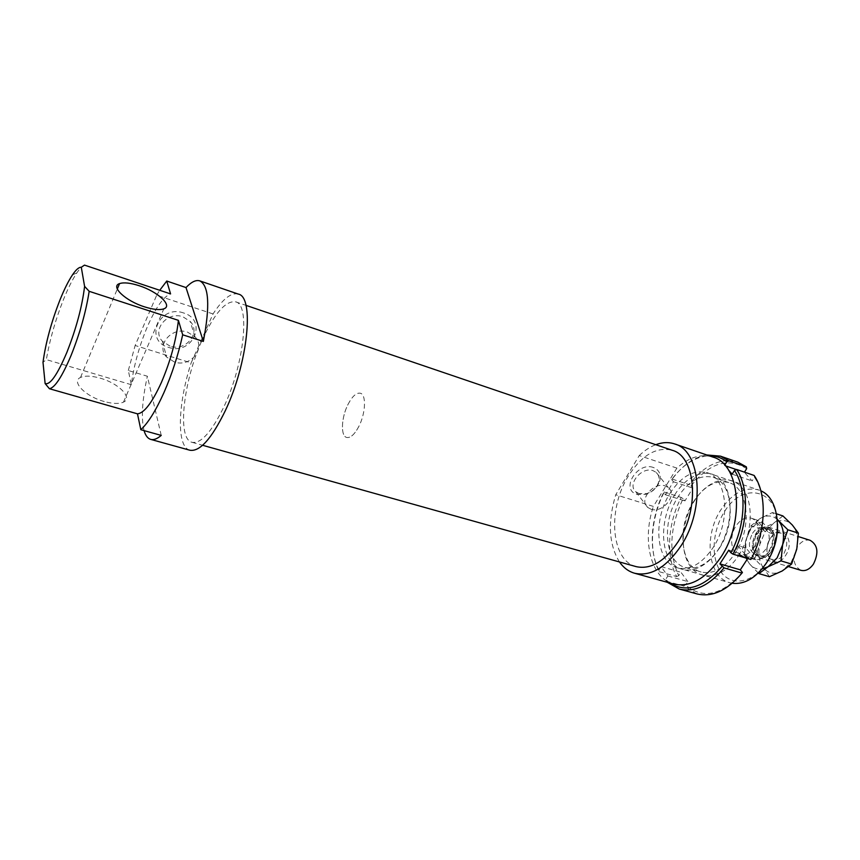 <?xml version="1.0" encoding="UTF-8"?>
<svg xmlns="http://www.w3.org/2000/svg" width="860" height="860" viewBox="0 0 860 860"><rect width="100%" height="100%" fill="white"/><g stroke="black" fill="none" stroke-linecap="round" stroke-linejoin="round"><path stroke-width="0.64" stroke-dasharray="4.3 3.22" d="M755.822 533.598C759.573 528.137 763.755 525.954 768.367 527.04C775.849 531.673 776.806 539.725 771.259 551.174C767.507 556.538 763.39 558.688 758.885 557.656C751.328 553.044 750.307 545.025 755.822 533.598M800.918 570.32C793.178 565.708 792.049 557.807 797.521 546.637C801.273 541.316 805.508 539.22 810.206 540.349M752.511 533.308C755.811 528.502 759.487 526.578 763.529 527.524C770.098 531.598 770.936 538.693 766.056 548.798C762.755 553.528 759.122 555.431 755.166 554.517C748.544 550.464 747.652 543.391 752.511 533.308M756.736 534.63C760.036 529.835 763.712 527.911 767.765 528.868C774.344 532.942 775.204 540.026 770.313 550.099C767.012 554.818 763.39 556.721 759.423 555.807C752.779 551.744 751.876 544.692 756.736 534.63M347.967 404.501C352.256 396.267 356.384 392.515 360.351 393.224C366.435 394.525 365.693 413.284 358.867 426.377C354.589 434.461 350.514 438.148 346.655 437.45C340.463 436.095 341.302 417.465 347.967 404.501M772.785 533.791L764.443 531.158C760.949 524.406 757.961 520.537 755.478 519.558L762.433 522.235L772.785 533.791C773.452 540.058 772.043 546.014 768.561 551.668C764.884 557.076 760.702 559.795 756.005 559.828L745.942 548.035L737.665 545.519C735.827 550.819 738.02 554.507 744.222 556.603L756.005 559.828M745.942 548.035C745.351 541.908 746.738 536.07 750.092 530.545C753.639 525.223 757.746 522.45 762.433 522.235M737.665 545.519L747.663 557.323M764.443 531.158L754.155 519.59M693.375 501.907C704.05 485.911 715.853 479.461 728.796 482.557C748.361 487.62 752.554 527.868 735.149 553.292C724.529 568.46 713.176 574.684 701.093 571.986C680.507 566.976 676.745 527.115 693.375 501.907M719.175 548.508C736.568 522.837 732.602 482.342 713.198 477.354C700.373 474.312 688.634 480.858 677.97 496.994C661.351 522.439 664.898 562.515 685.291 567.471C697.266 570.126 708.565 563.805 719.175 548.508M738.6 555.56C752.951 533.813 754.102 501.014 741.481 487.179C729.054 473.021 707.124 480.224 694.257 501.111C681.228 521.816 679.4 551.959 690.72 566.869C701.824 582.08 724.432 577.522 738.6 555.56M674.724 494.876C687.581 473.752 709.339 466.346 721.551 480.536C733.978 494.403 732.645 527.47 718.304 549.476C704.125 571.707 681.711 576.426 670.811 561.161C659.695 546.197 661.695 515.807 674.724 494.876M706.716 454.951C694.02 457.176 682.517 465.217 672.197 479.095L671.649 479.525C682.98 464.454 695.482 456.542 709.145 455.789M672.197 479.095L689.172 484.631C699.965 470.345 712.005 462.358 725.292 460.68M728.538 460.541L737.708 462.11M728.549 470.108L724.765 465.088M724.496 465.518L725.421 465.83M736.407 469.581L744.448 472.14M728.764 550.153L749.167 556.291L751.317 558.903C766.099 532.028 767.206 495.725 754.489 477.246L752.124 480.933L744.351 472.29M750.866 559.505L751.317 558.903M669.757 582.972L665.651 579.479L667.285 582.284M666.081 581.124L683.549 585.961L685.613 585.015C702.727 599.581 721.669 595.399 742.427 572.48M696.89 593.894L683.549 585.961M671.649 479.525L673.455 481.772L665.468 494.769L663.683 492.5L664.242 492.049C650.805 517.838 648.472 551.593 659.33 571.717L658.889 570.072L661.061 566.611L667.854 575.985L665.651 579.479M667.854 575.985L687.817 581.564L685.613 585.015M746.673 468.635C728.087 457.144 709.554 462.884 691.064 485.857L689.172 484.631M691.064 485.857L692.902 488.093L684.915 500.95L683.098 498.682C669.757 527.019 668.306 552.679 678.723 575.652L680.905 572.222L687.817 581.564M673.455 481.772L692.902 488.093M747.684 558.548L749.167 556.291M754.489 477.246L754.134 475.451M732.139 474.172L752.124 480.933M678.723 575.652L676.68 576.587C665.618 556.538 667.79 523.02 681.217 497.456L683.098 498.682M664.242 492.049L681.217 497.456M665.468 494.769L684.915 500.95M659.33 571.717L676.68 576.587M658.889 570.072C648.386 550.464 650.654 517.645 663.683 492.5M661.061 566.611L680.905 572.222M782.901 515.925L773.796 523.095C780.891 519.085 787.072 519.719 792.329 525.019C797.231 530.953 798.714 538.994 796.768 549.153L791.264 562.193L782.202 570.976C774.914 574.738 768.765 573.824 763.766 568.256C759.154 562.182 757.832 554.27 759.788 544.509L765.056 531.867L773.796 523.095L761.358 529.05L759.788 544.509L754.704 558.914L763.766 568.256L769.442 576.705M758.262 573.007L749.748 564.096L744.298 555.796L745.889 540.22L751.006 525.783L759.896 518.644L751.188 527.492L745.889 540.22C743.911 550.045 745.19 558 749.748 564.096C753.016 567.966 757.09 569.589 761.992 568.965M771.442 551.238C761.057 567.718 745.824 549.174 756.574 533.813C766.518 517.322 782.46 535.328 771.442 551.238M758.67 535.113C753.747 545.133 754.618 552.195 761.272 556.28C765.163 557.194 768.754 555.345 772.022 550.755C776.967 540.703 776.15 533.63 769.56 529.524C765.572 528.577 761.949 530.437 758.67 535.113M770.108 538.683C765.207 548.648 766.099 555.678 772.796 559.763C776.72 560.688 780.31 558.86 783.578 554.302C788.523 544.315 787.674 537.274 781.03 533.157C777.032 532.2 773.387 534.049 770.108 538.683M770.506 538.166C780.45 521.816 796.553 539.779 785.535 555.56C775.161 571.9 759.756 553.399 770.506 538.166M777.322 519.472C772.216 515.119 766.411 514.85 759.896 518.644L772.495 512.528L777.3 519.322M761.358 529.05L751.006 525.783M754.704 558.914L744.298 555.796M776.483 513.828L772.495 512.528M676.895 468.087L639.227 455.574L615.76 494.747L653.385 506.433L676.895 468.087C689.01 457.197 701.029 453.532 712.94 457.09M639.227 455.574C644.538 450.5 650.053 446.877 655.771 444.695M202.347 339.625C214.624 313.137 225.707 300.538 235.586 301.828C250.292 304.225 244.337 364.113 223.923 406.748C211.667 431.913 201.047 443.781 192.081 442.33C176.719 439.116 183.298 380.851 202.347 339.625M636.163 566.633C610.922 560.591 607.396 509.227 628.198 476.289C641.614 455.219 656.277 446.544 672.197 450.274M754.07 547.454C749.587 553.818 744.706 556.388 739.439 555.173C730.753 553.012 728.925 536.382 736.031 525.933C740.524 519.418 745.491 516.806 750.92 518.096C759.412 520.279 761.304 536.962 754.07 547.454M358.76 426.603C354.503 434.536 350.461 438.159 346.655 437.45C340.42 436.084 341.323 417.24 348.085 404.286C352.342 396.191 356.427 392.504 360.351 393.224C366.478 394.525 365.661 413.52 358.76 426.603M104.254 401.523C85.441 396.503 70.853 381.453 80.528 377.454C85 375.498 91.569 375.745 100.222 378.174C118.572 383.248 133.085 397.922 123.507 402.114C119.228 404.05 112.81 403.845 104.254 401.523M213.043 313.954L156.671 295.227L135.138 345.494L191.146 362.888L213.043 313.954C222.761 298.947 231.179 292.325 238.295 294.088M156.671 295.227L159.734 290.282M170.043 346.161L162.379 341.237C151.468 329.982 167.388 310.911 182.933 316.802L190.178 321.425C201.401 332.702 185.685 351.869 170.043 346.161M174.408 362.017L166.582 357.04C155.466 345.666 171.753 326.241 187.609 332.164L194.994 336.819C206.422 348.214 190.339 367.736 174.408 362.017M183.674 312.997C159.261 304.075 143.599 340.635 168.592 347.375C192.468 355.857 208.41 320.35 183.674 312.997M639.206 493.683L635.905 491.845C626.693 484.674 641.625 466.238 653.127 470.71L656.234 472.441C658.867 474.903 659.663 478.149 658.609 482.17C656.653 487.813 652.643 491.63 646.57 493.64L639.206 493.683M650.999 509.217L647.655 507.378C638.367 500.187 653.621 481.482 665.253 485.954L668.392 487.685C677.798 494.919 662.651 513.538 650.999 509.217M653.342 467.464C637.142 461.401 620.082 489.931 637.045 494.371L645.666 494.306C652.761 491.974 657.459 487.502 659.749 480.901C661.265 474.301 659.136 469.829 653.342 467.464M669.908 493.468C681.131 476.386 693.472 469.442 706.942 472.635C727.259 477.859 731.344 520.601 713.005 547.745C701.846 563.913 689.989 570.599 677.465 567.826C656.051 562.634 652.439 520.354 669.908 493.468M732.236 583.274L729.839 582.736C707.791 577.361 703.405 535.844 720.916 509.743C732.172 493.178 744.717 486.566 758.584 489.931L760.863 490.845M777.569 524.149C776.978 487.996 741.75 482.03 724.324 511.947C712.413 530.523 710.661 557.592 720.777 571.728C730.731 586.09 751.178 583.714 764.841 565.246M84.495 265.116C82.302 266.03 79.743 268.632 76.819 272.932C72.444 279.457 67.951 288.444 63.339 299.893C55.309 320.318 49.643 340.227 46.365 359.63L43 362.329M161.228 435.407L147.35 376.228L128.323 370.51L131.322 384.71C133.784 365.693 139.137 346.365 147.361 326.714C155.8 307.493 163.529 296.56 170.57 293.905M131.322 384.71L46.365 359.63M128.323 370.51L135.138 345.494M144.082 430.623C141.04 418.325 142.126 400.19 147.35 376.228M189.931 450.242C176.343 447.082 177.708 404.178 191.146 362.888M673.627 584.037C650.708 578.264 641.786 540.241 653.385 506.433M619.458 561.956C608.794 544.423 607.558 522.02 615.76 494.747M768.367 527.04L798.306 536.565M763.529 527.524L767.765 528.868M750.92 518.096L755.478 519.558M739.439 555.173L744.222 556.603M755.166 554.517L759.423 555.807M758.885 557.656L788.652 566.622M728.796 482.557L713.198 477.354M685.291 567.471L701.093 571.986M761.272 556.28L772.796 559.763M781.03 533.157L769.56 529.524M235.586 301.828L245.939 305.343M80.528 377.454L117.304 289.046M162.379 341.237L166.582 357.04M635.905 491.845L647.655 507.378M706.942 472.635L758.584 489.931M72.487 274.856L76.819 272.932M677.465 567.826L729.839 582.736M658.609 482.17L659.749 480.901M646.57 493.64L645.666 494.306M668.392 487.685L656.234 472.441M194.994 336.819L190.178 321.425M123.507 402.114L163.819 308.848M192.081 442.33L202.605 445.276"/><path stroke-width="1.29" d="M798.306 536.565L810.206 540.349C817.86 544.993 818.935 552.905 813.431 564.096C809.679 569.32 805.508 571.395 800.918 570.32L788.652 566.622M709.145 455.789C715.649 455.703 721.54 457.713 726.818 461.809L728.936 460.852L720.422 456.144L706.716 454.951M728.936 460.852L746.319 466.84L746.673 468.635L744.448 472.14M725.292 460.68L728.538 460.541M720.422 456.144L737.708 462.11L746.319 466.84M724.765 465.088L726.818 461.809M725.421 465.83L736.407 469.581M736.644 469.474L734.505 470.441C746.996 488.985 745.684 525.6 730.882 552.776L732.967 554.152C748.275 526.223 749.608 488.448 736.644 469.474L754.134 475.451C767.292 494.371 766.142 531.856 750.866 559.505L732.967 554.152M667.285 582.284L679.26 589.046C694.407 592.615 709.339 585.553 724.066 567.88L719.906 563.87L728.764 550.153L730.882 552.776M721.991 566.514C703.63 587.649 686.226 593.131 669.757 582.972M724.066 567.88L741.965 573.093C727.205 590.573 712.188 597.507 696.89 593.894L679.26 589.046M741.965 573.093L742.427 572.48L740.309 569.836L747.684 558.548M734.505 470.441L732.139 474.172L728.549 470.108M719.906 563.87L740.309 569.836M761.992 568.965L768.066 566.761L777.117 557.893L782.632 544.745L780.998 560.881L768.066 566.761L758.918 573.62L769.442 576.705L782.202 570.976L791.576 564.085L796.768 549.153L798.381 533.146L792.329 525.019L782.901 515.925L776.483 513.828M758.918 573.62L758.262 573.007M777.3 519.322L778.321 520.494L777.322 519.472M778.321 520.494L787.857 529.781L782.632 544.745C784.61 534.522 783.18 526.438 778.321 520.494M798.381 533.146L787.857 529.781M791.576 564.085L780.998 560.881M655.771 444.695C662.404 442.212 668.693 441.965 674.659 443.943L712.94 457.09C739.826 464.067 745.351 521.214 720.712 557.452C705.834 578.791 690.139 587.649 673.627 584.037L634.615 573.244C628.574 571.513 623.521 567.75 619.458 561.956M674.659 443.943C700.921 450.651 705.684 508.625 681.077 545.724C666.231 567.568 650.74 576.737 634.615 573.244M245.939 305.343L672.197 450.274C695.901 456.316 700.158 508.421 678.078 541.789C664.716 561.526 650.74 569.804 636.163 566.633L202.605 445.276M139.234 285.735C130.473 282.908 123.915 282.198 119.561 283.596C110.144 286.423 125.56 300.968 144.588 306.869C153.263 309.589 159.67 310.245 163.819 308.848C173.107 305.816 157.799 291.637 139.234 285.735M159.734 290.282L166.754 281.026L186.007 287.562C191.35 281.919 195.951 279.683 199.799 280.876L238.295 294.088C254.603 296.711 248.013 363.382 225.234 410.844C211.614 438.729 199.853 451.855 189.931 450.242L150.715 439.395C147.716 438.503 145.512 435.579 144.082 430.623M199.799 280.876C208.98 285.713 210.162 305.891 203.347 341.42L182.685 334.798C178.192 355.083 171.925 374.379 163.905 392.697C155.832 410.629 148.135 422.969 140.825 429.71L161.228 435.407C157.165 438.869 153.66 440.191 150.715 439.395M760.863 490.845C780.106 498.467 783.438 538.489 765.959 563.612C755.703 578.146 744.459 584.703 732.236 583.274M764.841 565.246L766.722 562.558C774.258 550.712 777.87 537.909 777.569 524.149M182.685 334.798L178.407 320.35C176.128 340.506 170.441 361.232 161.357 382.539C152.102 402.749 144.147 413.176 137.471 413.832L140.825 429.71M178.407 320.35L89.171 291.314L84.592 286.369L81.291 267.267L84.495 265.116L170.57 293.905L166.754 281.026M84.592 286.369C82.173 306.547 76.25 328.584 66.822 352.503C57.308 374.863 50.084 385.215 45.128 383.571L49.428 388.741C54.922 387.666 62.124 376.583 71.057 355.492C79.926 333.282 85.957 311.89 89.171 291.314M45.128 383.571L43 362.329C45.655 342.957 51.267 322.263 59.845 300.258C64.177 289.454 68.402 280.994 72.487 274.856C76.056 269.599 78.991 267.062 81.291 267.267M186.007 287.562L203.347 341.42M49.428 388.741L137.471 413.832M117.304 289.046L119.561 283.596"/></g></svg>
